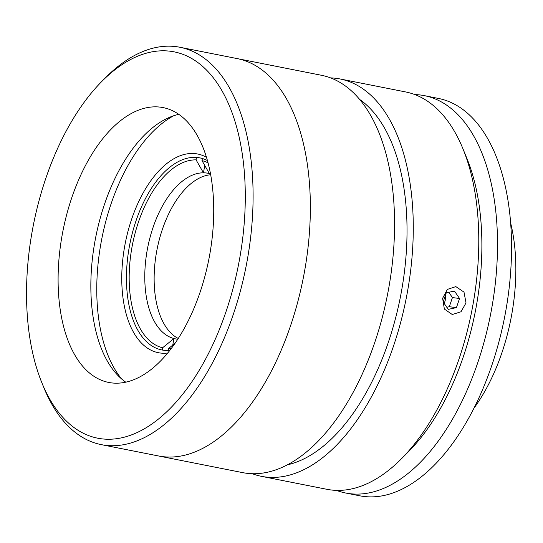 <?xml version="1.0" encoding="UTF-8"?>
<svg xmlns="http://www.w3.org/2000/svg" width="543" height="543" viewBox="0 0 543 543"><rect width="100%" height="100%" fill="white"/><g stroke="black" fill="none" stroke-linecap="round" stroke-linejoin="round"><path stroke-width="0.81" d="M167.726 353.011A101.269 53.723 101.2 0 1 124.639 246.515A101.269 53.723 101.2 0 1 206.469 157.294M207.433 160.565A97.896 51.938 -78.8 0 0 199.838 157.877A97.896 51.938 -78.8 0 0 129.227 247.296A97.896 51.938 -78.8 0 0 161.814 349.943A97.896 51.938 -78.8 0 0 169.864 350.35M173.746 115.734A146.277 77.601 -78.8 0 0 100.917 243.474A146.277 77.601 -78.8 0 0 121.632 378.966M239.701 258.325A196.919 104.466 -78.8 0 0 213.331 77.819A196.919 104.466 -78.8 0 0 101.602 81.66A196.919 104.466 -78.8 0 0 32.118 231.718A196.919 104.466 -78.8 0 0 41.954 382.985A196.919 104.466 -78.8 0 0 147.723 426.75A196.919 104.466 -78.8 0 0 239.701 258.325M101.602 81.66L105.301 77.92A202.539 107.453 101.2 0 1 179.923 47.261A202.539 107.453 101.2 0 1 247.35 259.629A202.539 107.453 101.2 0 1 101.256 444.629A202.539 107.453 101.2 0 1 43.942 387.851L41.954 382.985M101.256 444.629L158.522 455.971A202.539 107.453 -78.8 0 0 304.609 270.964A202.539 107.453 -78.8 0 0 237.182 58.596L321.395 75.267A202.539 107.453 -78.8 0 1 388.822 287.634A202.539 107.453 -78.8 0 1 242.735 472.641L158.522 455.971A202.539 107.453 -78.8 0 0 304.609 270.964A202.539 107.453 -78.8 0 0 237.182 58.596L179.923 47.261M62.072 235.553A140.094 74.323 -78.8 0 0 108.709 382.442A140.094 74.323 -78.8 0 0 209.754 254.484A140.094 74.323 -78.8 0 0 163.117 107.595A140.094 74.323 -78.8 0 0 62.072 235.553M178.796 114.349A140.094 74.323 -78.8 0 0 94.821 242.035A140.094 74.323 -78.8 0 0 125.779 382.177M204.759 165.466L203.449 172.81A84.396 44.77 -78.8 0 0 147.173 250.35A84.396 44.77 -78.8 0 0 173.93 338.533L162.595 347.778A95.643 50.743 101.2 0 1 131.881 247.744A95.643 50.743 101.2 0 1 196.071 159.866L203.449 172.81A84.396 44.77 101.2 0 1 208.044 173.271A84.396 44.77 101.2 0 1 209.381 173.57L201.996 160.626A95.643 50.743 101.2 0 1 208.057 162.886M210.521 173.896A84.396 44.77 -78.8 0 0 209.381 173.57M178.267 338.472A84.396 44.77 101.2 0 1 156.527 252.203A84.396 44.77 101.2 0 1 210.677 174.751M171.323 348.45A95.643 50.743 101.2 0 1 168.527 348.538L175.179 343.108M177.799 339.199A84.396 44.77 101.2 0 1 175.267 338.839A84.396 44.77 101.2 0 1 173.93 338.533L172.762 345.083M162.595 347.778L162.194 350.018M196.505 157.429L196.071 159.866M201.996 160.626L202.376 158.508M168.187 350.452L168.527 348.538M466.016 302.913L461.007 311.77L452.271 314.519L444.364 309.062L442.62 298.283L447.384 289.399L455.849 286.616L464 292.107L466.016 302.913M444.276 303.578L445.253 300.252L445.369 295.467M252.244 473.706A202.539 107.453 -78.8 0 0 261.448 476.34L326.94 489.311A202.539 107.453 -78.8 0 0 401.569 458.645A202.539 107.453 -78.8 0 0 473.034 304.304A202.539 107.453 -78.8 0 0 462.921 148.714A202.539 107.453 -78.8 0 0 405.607 91.937L340.108 78.973A202.539 107.453 -78.8 0 0 330.599 77.9M261.448 476.34A202.539 107.453 -78.8 0 0 407.535 291.34A202.539 107.453 -78.8 0 0 340.108 78.973M462.921 148.714L466.905 158.454A191.292 101.48 101.2 0 1 476.455 305.397A191.292 101.48 101.2 0 1 408.96 451.165L401.569 458.645M287.322 464.849A191.292 101.48 -78.8 0 0 401.603 290.58A191.292 101.48 -78.8 0 0 359.656 99.45M510.63 222.949A142.904 75.816 101.2 0 1 473.964 408.187M414.818 94.577A202.539 107.453 101.2 0 1 420.513 95.018A202.539 107.453 101.2 0 1 424.341 95.643A202.539 107.453 101.2 0 1 491.11 311.607A202.539 107.453 101.2 0 1 349.509 493.641A202.539 107.453 101.2 0 1 345.681 493.017A202.539 107.453 101.2 0 1 336.463 490.377M424.341 95.643L438.377 98.426A202.539 107.453 101.2 0 1 505.146 314.383A202.539 107.453 101.2 0 1 363.545 496.417A202.539 107.453 101.2 0 1 359.71 495.793L345.681 493.017M456.432 307.623L459.548 298.487L454.464 291.075L446.271 292.813L443.163 301.956L448.24 309.361L456.432 307.623L449.319 306.714L452.428 297.571L459.548 298.487M452.428 297.571L448.796 292.277M446.787 307.25L449.319 306.714"/></g></svg>
